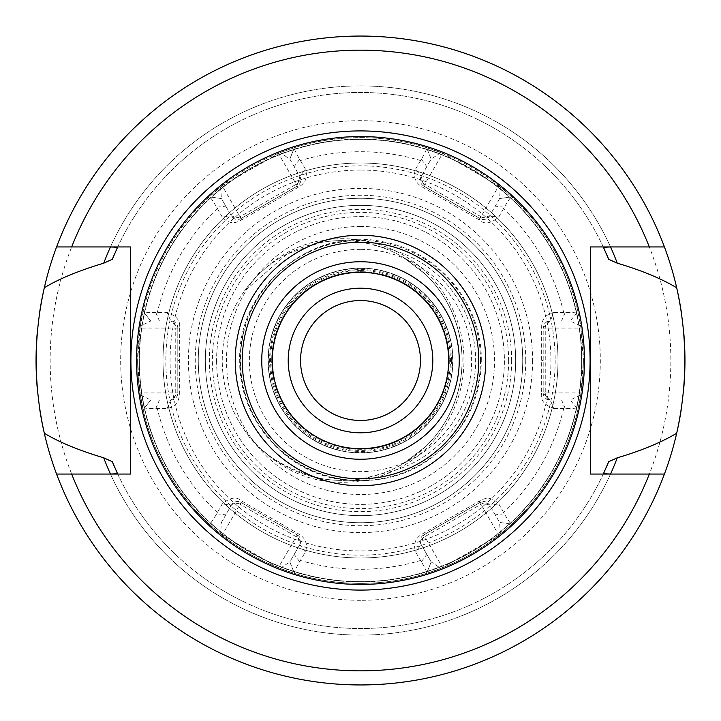 <?xml version="1.0" encoding="UTF-8"?>
<svg xmlns="http://www.w3.org/2000/svg" width="721" height="721" viewBox="0 0 721 721"><rect width="100%" height="100%" fill="white"/><g stroke="black" fill="none" stroke-linecap="round" stroke-linejoin="round"><path stroke-width="0.54" stroke-dasharray="3.6 2.7" d="M360.5 288.202A72.298 72.298 0 0 0 288.202 360.5A72.298 72.298 0 0 0 360.5 432.798A72.298 72.298 0 0 0 432.798 360.5A72.298 72.298 0 0 0 360.5 288.202M360.5 300.549A59.951 59.951 0 0 1 420.451 360.5A59.951 59.951 0 0 1 360.5 420.451A59.951 59.951 0 0 1 300.549 360.5A59.951 59.951 0 0 1 360.5 300.549M216.606 360.5A143.894 143.894 0 0 0 360.5 504.394A143.894 143.894 0 0 0 504.394 360.5A143.894 143.894 0 0 0 360.5 216.606A143.894 143.894 0 0 0 216.606 360.5A143.894 143.894 0 0 1 360.5 216.606A143.894 143.894 0 0 1 504.394 360.5A143.894 143.894 0 0 1 360.5 504.394A143.894 143.894 0 0 1 216.606 360.5M522.725 360.5A162.225 162.225 0 0 1 360.5 522.725A162.225 162.225 0 0 1 198.275 360.5A162.225 162.225 0 0 1 360.5 198.275A162.225 162.225 0 0 1 522.725 360.5A162.225 162.225 0 0 1 360.5 522.725A162.225 162.225 0 0 1 198.275 360.5A162.225 162.225 0 0 1 360.5 198.275A162.225 162.225 0 0 1 522.725 360.5A162.225 162.225 0 0 0 360.5 198.275A162.225 162.225 0 0 0 198.275 360.5A162.225 162.225 0 0 0 360.5 522.725A162.225 162.225 0 0 0 522.725 360.5M244.104 291.491A119.902 119.902 0 0 0 244.104 429.509C265.58 457.916 290.933 474.851 320.142 480.294A121.795 121.795 0 0 0 463.963 360.5A121.795 121.795 0 0 0 320.142 240.706C290.896 246.167 265.553 263.102 244.104 291.491L287.147 253.963L320.485 242.571A119.902 119.902 0 0 1 342.16 240.598A119.902 119.902 0 0 0 222.257 360.5A119.902 119.902 0 0 0 342.16 480.402A119.902 119.902 0 0 1 320.485 478.429C283.461 468.506 257.992 452.202 244.104 429.509M342.16 240.598A119.902 119.902 0 0 1 462.071 360.5A119.902 119.902 0 0 1 342.16 480.402A119.902 119.902 0 0 0 348.279 480.249C351.776 481.114 362.978 478.906 381.869 473.643A119.902 119.902 0 0 0 403.508 463.522L425.516 446.696A119.902 119.902 0 0 0 425.516 274.304L403.508 257.478A119.902 119.902 0 0 0 381.869 247.357C363.862 242.256 352.659 240.048 348.279 240.751A119.902 119.902 0 0 0 320.485 242.571L320.142 240.706M348.279 240.751A120.371 120.371 0 0 0 348.279 480.249M403.508 257.478L425.516 274.304A119.902 119.902 0 0 1 425.516 446.696L425.561 446.732A119.965 119.965 0 0 0 425.561 274.268M425.561 446.732L403.508 463.522M449.3 360.5A88.8 88.8 0 0 1 360.5 449.3A88.8 88.8 0 0 1 271.7 360.5A88.8 88.8 0 0 0 360.5 449.3A88.8 88.8 0 0 0 449.3 360.5A88.8 88.8 0 0 0 360.5 271.7A88.8 88.8 0 0 0 271.7 360.5A88.8 88.8 0 0 1 360.5 271.7A88.8 88.8 0 0 1 449.3 360.5M451.418 360.5A90.918 90.918 0 0 0 360.5 269.582A90.918 90.918 0 0 0 269.582 360.5A90.918 90.918 0 0 0 360.5 451.418A90.918 90.918 0 0 0 451.418 360.5M179.358 327.776L179.358 393.224C179.403 401.768 175.32 406.86 167.119 408.519L155.826 408.392C148.166 408.419 143.957 408.816 143.191 409.573L139.991 392.945L177.817 392.945L177.817 328.055L170.769 320.998L150.734 320.998L140.289 326.108L143.2 311.427C143.957 312.184 148.175 312.581 155.826 312.608L167.119 312.481C176.879 316.068 180.962 321.169 179.358 327.776L177.817 328.055A7.057 7.057 0 0 0 170.769 320.998L167.119 312.481M222.221 217.039L216.679 207.188C212.83 200.573 210.388 197.13 209.342 196.842L222.149 185.757L241.066 218.517L297.259 186.072L299.837 176.438L289.824 159.089L280.181 152.591L294.348 147.778C294.069 148.814 295.835 152.654 299.639 159.296L305.398 169.02C307.903 177.222 305.524 183.296 298.269 187.262L241.589 219.986C234.217 224.294 227.755 223.312 222.221 217.039L231.423 215.939L241.066 218.517L297.259 186.072L298.269 187.262M415.602 169.02L421.361 159.296C425.165 152.654 426.931 148.814 426.652 147.769L442.658 153.312L423.741 186.072L479.934 218.517L489.577 215.939L499.59 198.581L500.392 186.991L511.649 196.842C510.612 197.13 508.17 200.582 504.321 207.188L498.779 217.039C490.785 223.699 484.332 224.682 479.411 219.986L422.731 187.262C415.296 182.99 412.926 176.906 415.602 169.02L421.163 176.438L423.741 186.072L479.934 218.517L479.411 219.986M553.881 312.481L565.174 312.608C572.835 312.581 577.043 312.184 577.809 311.427L581.009 328.055L543.183 328.055L543.183 392.945L550.231 400.002L570.266 400.002L550.231 400.002A7.057 7.057 0 0 1 543.183 392.945L541.642 393.224L541.642 327.776C541.498 319.403 545.581 314.302 553.881 312.481L550.231 320.998L543.183 328.055L543.183 392.945L545.247 392.945A7.057 4.984 90 0 0 550.231 400.002L553.881 408.519C544.121 404.932 540.038 399.831 541.642 393.224M541.642 327.776L543.183 328.055A7.057 7.057 0 0 1 550.231 320.998A7.057 4.984 90 0 0 545.247 328.055L545.247 392.945L581.009 392.945L577.891 409.681A222.879 222.879 0 0 1 511.784 524.176L498.851 535.243L479.934 502.483L423.741 534.928L421.163 544.562L431.176 561.911L440.819 568.409L426.598 573.357A222.879 222.879 0 0 1 294.402 573.357L278.342 567.688L297.259 534.928L241.066 502.483L231.423 505.06L221.41 522.419L220.608 534.009L209.351 524.158C210.388 523.87 212.83 520.418 216.679 513.812L222.221 503.961C230.215 497.301 236.668 496.318 241.589 501.014L298.269 533.738C305.677 537.965 308.056 544.049 305.398 551.98L299.639 561.704C295.835 568.346 294.069 572.186 294.348 573.231L289.824 561.911L299.837 544.562L297.259 534.928L241.066 502.483L241.589 501.014M498.779 503.961L504.321 513.812C508.17 520.427 510.612 523.87 511.658 524.158L499.59 522.419L489.577 505.06L479.934 502.483L423.741 534.928L422.731 533.738L479.411 501.014C486.585 496.706 493.047 497.688 498.779 503.961L489.577 505.06A7.057 7.057 0 0 0 479.934 502.483L479.411 501.014M426.652 573.222L431.176 561.911L426.652 573.222C426.931 572.186 425.165 568.346 421.361 561.704L415.602 551.98C413.097 543.769 415.476 537.695 422.731 533.738M580.711 394.892L570.266 400.002L577.8 409.573C577.043 408.816 572.825 408.419 565.174 408.392L553.881 408.519M565.174 408.392L561.551 400.002M500.392 534.009L499.59 522.419L511.658 524.158L499.59 522.419L489.577 505.06A7.057 4.984 150 0 0 480.97 504.267L424.777 536.712L423.741 534.928A7.057 7.057 0 0 0 421.163 544.562L415.602 551.98M280.181 568.409L289.824 561.911L294.348 573.231L289.824 561.911L299.837 544.562A7.057 7.057 0 0 0 297.259 534.928L298.269 533.738M209.351 524.158L209.216 524.176A222.879 222.879 0 0 1 143.109 409.681L150.734 400.002L170.769 400.002L177.817 392.945L177.817 328.055L175.753 328.055A7.057 4.984 -90 0 0 170.769 320.998L150.734 320.998L143.109 311.319A222.879 222.879 0 0 1 209.216 196.824L221.41 198.581L231.423 215.939A7.057 7.057 0 0 0 241.066 218.517L241.589 219.986M581.009 392.945L583.379 360.5A222.879 222.879 0 0 0 360.5 137.621A222.879 222.879 0 0 0 137.621 360.5L139.991 392.945M278.342 567.688L220.608 534.009M498.851 535.243L440.819 568.409M140.289 326.108L137.621 360.5A222.879 222.879 0 0 0 360.5 583.379A222.879 222.879 0 0 0 583.379 360.5L581.009 328.055M442.658 153.312L500.392 186.991M222.149 185.757L280.181 152.591M140.289 394.892L150.734 400.002L170.769 400.002A7.057 7.057 0 0 0 177.817 392.945L179.358 393.224M143.191 409.573L150.734 400.002L143.2 409.573M155.826 408.392L159.449 400.002M167.119 408.519L170.769 400.002A7.057 4.984 -90 0 0 175.753 392.945L175.753 328.055L139.991 328.055M155.826 312.608L159.449 320.998M580.711 326.108L570.266 320.998L577.891 311.319A222.879 222.879 0 0 0 511.784 196.824L499.59 198.581L489.577 215.939A7.057 7.057 0 0 1 479.934 218.517L480.97 216.733A7.057 4.984 30 0 0 489.577 215.939L498.779 217.039M440.819 152.591L431.176 159.089L426.598 147.643A222.879 222.879 0 0 0 294.402 147.643L289.824 159.089L299.837 176.438A7.057 7.057 0 0 1 297.259 186.072L296.223 184.288A7.057 4.984 -30 0 0 299.837 176.438L305.398 169.02M220.608 186.991L221.41 198.581L209.342 196.842L221.41 198.581L231.423 215.939A7.057 4.984 -30 0 0 240.03 216.733L296.223 184.288L278.342 153.312M565.174 312.608L561.551 320.998L550.231 320.998L561.551 320.998M511.658 196.842L499.59 198.581L511.649 196.842M421.361 159.296L426.823 166.632L431.176 159.089L426.652 147.778L431.176 159.089L421.163 176.438A7.057 7.057 0 0 0 423.741 186.072L422.731 187.262M426.823 166.632L421.163 176.438A7.057 4.984 30 0 0 424.777 184.288L480.97 216.733L498.851 185.757M504.321 207.188L495.228 206.134M294.348 147.769L289.824 159.089L294.348 147.778M216.679 207.188L225.772 206.134M299.639 159.296L294.177 166.632M143.191 311.427L150.734 320.998L143.2 311.427M360.5 515.668A155.168 155.168 0 0 1 205.332 360.5A155.168 155.168 0 0 1 360.5 205.332A155.168 155.168 0 0 1 515.668 360.5A155.168 155.168 0 0 1 360.5 515.668A155.168 155.168 0 0 1 205.332 360.5A155.168 155.168 0 0 1 360.5 205.332A155.168 155.168 0 0 1 515.668 360.5A155.168 155.168 0 0 1 360.5 515.668A155.168 155.168 0 0 1 205.332 360.5A155.168 155.168 0 0 1 360.5 205.332A155.168 155.168 0 0 1 515.668 360.5A155.168 155.168 0 0 1 360.5 515.668M360.5 170.066A190.434 190.434 0 0 0 170.066 360.5A190.434 190.434 0 0 0 360.5 550.934A190.434 190.434 0 0 0 550.934 360.5A190.434 190.434 0 0 0 360.5 170.066M360.5 163.009A197.491 197.491 0 0 0 163.009 360.5A197.491 197.491 0 0 0 360.5 557.991A197.491 197.491 0 0 1 163.009 360.5A197.491 197.491 0 0 1 360.5 163.009A197.491 197.491 0 0 1 557.991 360.5A197.491 197.491 0 0 1 360.5 557.991A197.491 197.491 0 0 0 557.991 360.5A197.491 197.491 0 0 0 360.5 163.009A197.491 197.491 0 0 0 163.009 360.5A197.491 197.491 0 0 0 360.5 557.991M360.5 36.05A324.45 324.45 0 0 1 676.686 287.733A324.45 324.45 0 0 0 56.571 246.942A324.45 324.45 0 0 1 664.429 246.942A324.45 324.45 0 0 0 44.314 287.733M39.258 314.996A324.45 324.45 0 0 0 37.51 329.704M36.42 344.971A324.45 324.45 0 0 0 36.266 348.676M36.266 372.387A324.45 324.45 0 0 0 36.42 376.038M37.519 391.296A324.45 324.45 0 0 0 39.258 406.004M44.314 433.267A324.45 324.45 0 0 0 664.429 474.058L590.436 474.058L590.436 246.942L664.429 246.942M664.429 474.058A324.45 324.45 0 0 1 56.571 474.058A324.45 324.45 0 0 0 676.686 433.267A324.45 324.45 0 0 1 360.5 684.95M110.466 246.961A274.602 274.602 0 0 1 610.534 246.961A274.602 274.602 0 0 0 110.466 246.961M610.534 474.039A274.602 274.602 0 0 1 110.466 474.039A274.602 274.602 0 0 0 610.534 474.039M114.9 467.83A268.023 268.023 0 0 0 116.279 470.912M117.721 474.058A268.023 268.023 0 0 0 603.279 474.058M604.793 470.768A268.023 268.023 0 0 0 606.064 467.911M606.055 253.071A268.023 268.023 0 0 0 604.793 250.241M603.279 246.942A268.023 268.023 0 0 0 117.721 246.942M116.243 250.151A268.023 268.023 0 0 0 114.927 253.125M56.571 246.942L130.564 246.942L130.564 474.058L56.571 474.058M360.5 139.378A221.122 221.122 0 0 0 139.378 360.5A221.122 221.122 0 0 0 360.5 581.622A221.122 221.122 0 0 0 581.622 360.5A221.122 221.122 0 0 0 360.5 139.378A221.122 221.122 0 0 0 139.378 360.5A221.122 221.122 0 0 0 360.5 581.622A221.122 221.122 0 0 0 581.622 360.5A221.122 221.122 0 0 0 360.5 139.378A221.122 221.122 0 0 1 581.622 360.5A221.122 221.122 0 0 1 360.5 581.622A221.122 221.122 0 0 1 139.378 360.5A221.122 221.122 0 0 1 360.5 139.378M360.5 272.331A88.169 88.169 0 0 1 448.669 360.5A88.169 88.169 0 0 1 360.5 448.669A88.169 88.169 0 0 1 272.331 360.5A88.169 88.169 0 0 1 360.5 272.331M360.5 268.104A92.396 92.396 0 0 1 452.896 360.5A92.396 92.396 0 0 1 360.5 452.896A92.396 92.396 0 0 1 268.104 360.5A92.396 92.396 0 0 1 360.5 268.104A92.396 92.396 0 0 1 452.896 360.5A92.396 92.396 0 0 1 360.5 452.896A92.396 92.396 0 0 1 268.104 360.5A92.396 92.396 0 0 1 360.5 268.104A92.396 92.396 0 0 0 268.104 360.5A92.396 92.396 0 0 0 360.5 452.896A92.396 92.396 0 0 0 452.896 360.5A92.396 92.396 0 0 0 360.5 268.104M603.45 473.688A268.023 268.023 0 0 1 117.55 473.688M117.55 247.312A268.023 268.023 0 0 1 603.45 247.312M681.742 406.004A324.45 324.45 0 0 0 683.481 391.296A324.45 324.45 0 0 1 681.742 406.004M684.58 376.038A324.45 324.45 0 0 0 684.734 372.369A324.45 324.45 0 0 1 684.58 376.038M684.734 348.658A324.45 324.45 0 0 0 684.58 344.971A324.45 324.45 0 0 1 684.734 348.658M683.49 329.704A324.45 324.45 0 0 0 681.742 314.996A324.45 324.45 0 0 1 683.49 329.704M504.321 513.812L495.228 514.866M421.361 561.704L426.823 554.368M431.176 561.911L421.163 544.562A7.057 4.984 150 0 1 424.777 536.712L442.658 567.688M299.639 561.704L294.177 554.368M305.398 551.98L299.837 544.562A7.057 4.984 -150 0 0 296.223 536.712L240.03 504.267L241.066 502.483A7.057 7.057 0 0 0 231.423 505.06L222.221 503.961M216.679 513.812L225.772 514.866M221.41 522.419L231.423 505.06A7.057 4.984 -150 0 1 240.03 504.267L222.149 535.243M360.5 270.582A89.918 89.918 0 0 1 450.418 360.5A89.918 89.918 0 0 1 360.5 450.418A89.918 89.918 0 0 1 270.582 360.5A89.918 89.918 0 0 1 360.5 270.582M360.5 249.358A111.142 111.142 0 0 0 249.358 360.5A111.142 111.142 0 0 0 360.5 471.642A111.142 111.142 0 0 0 471.642 360.5A111.142 111.142 0 0 0 360.5 249.358M360.5 235.388A125.112 125.112 0 0 0 235.388 360.5A125.112 125.112 0 0 0 360.5 485.612A125.112 125.112 0 0 0 485.612 360.5A125.112 125.112 0 0 0 360.5 235.388M360.5 226.484A134.016 134.016 0 0 0 226.484 360.5A134.016 134.016 0 0 0 360.5 494.516A134.016 134.016 0 0 0 494.516 360.5A134.016 134.016 0 0 0 360.5 226.484M508.62 360.5A148.12 148.12 0 0 1 360.5 508.62A148.12 148.12 0 0 1 212.38 360.5A148.12 148.12 0 0 1 360.5 212.38A148.12 148.12 0 0 1 508.62 360.5M342.16 480.402A119.902 119.902 0 0 1 320.485 478.429L320.142 480.294M381.869 473.643A115.144 115.144 0 0 0 381.869 247.357M480.528 360.5A120.028 120.028 0 0 0 360.5 240.472A120.028 120.028 0 0 0 240.472 360.5A120.028 120.028 0 0 0 360.5 480.528A120.028 120.028 0 0 0 480.528 360.5M511.64 360.5A151.14 151.14 0 0 1 360.5 511.64A151.14 151.14 0 0 1 209.36 360.5A151.14 151.14 0 0 1 360.5 209.36A151.14 151.14 0 0 1 511.64 360.5M525.744 360.5A165.244 165.244 0 0 1 360.5 525.744A165.244 165.244 0 0 1 195.256 360.5A165.244 165.244 0 0 1 360.5 195.256A165.244 165.244 0 0 1 525.744 360.5M217.372 208.504A208.775 208.775 0 0 0 157.304 312.544M420.568 160.549A208.775 208.775 0 0 0 300.432 160.549M563.696 312.544A208.775 208.775 0 0 0 503.628 208.504M541.741 360.5L543.183 360.5M563.696 408.456A208.775 208.775 0 0 1 503.628 512.496M420.568 560.451A208.775 208.775 0 0 1 300.432 560.451M217.372 512.496A208.775 208.775 0 0 1 157.304 408.456M137.621 360.5A222.879 222.879 0 0 0 360.5 583.379A222.879 222.879 0 0 0 583.379 360.5M555.17 360.5A194.67 194.67 0 0 1 360.5 555.17A194.67 194.67 0 0 1 165.83 360.5A194.67 194.67 0 0 1 360.5 165.83A194.67 194.67 0 0 1 555.17 360.5M577.891 311.319A222.879 222.879 0 0 0 511.784 196.824M426.598 147.643A222.879 222.879 0 0 0 294.402 147.643M209.216 196.824A222.879 222.879 0 0 0 143.109 311.319M179.259 360.5L177.817 360.5M532.603 360.5A172.103 172.103 0 0 1 360.5 532.603A172.103 172.103 0 0 1 188.397 360.5A172.103 172.103 0 0 1 360.5 188.397A172.103 172.103 0 0 1 532.603 360.5M360.5 522.725A162.225 162.225 0 0 1 198.275 360.5A162.225 162.225 0 0 1 360.5 198.275A162.225 162.225 0 0 1 522.725 360.5A162.225 162.225 0 0 1 360.5 522.725M360.5 600.314A239.814 239.814 0 0 1 120.686 360.5A239.814 239.814 0 0 1 360.5 120.686A239.814 239.814 0 0 1 600.314 360.5A239.814 239.814 0 0 1 360.5 600.314M360.5 50.155A310.345 310.345 0 0 0 50.155 360.5A310.345 310.345 0 0 0 360.5 670.845A310.345 310.345 0 0 0 670.845 360.5A310.345 310.345 0 0 0 360.5 50.155M360.5 139.09A221.41 221.41 0 0 0 139.09 360.5A221.41 221.41 0 0 0 360.5 581.91A221.41 221.41 0 0 0 581.91 360.5A221.41 221.41 0 0 0 360.5 139.09M360.5 268.392A92.108 92.108 0 0 0 268.392 360.5A92.108 92.108 0 0 0 360.5 452.608A92.108 92.108 0 0 0 452.608 360.5A92.108 92.108 0 0 0 360.5 268.392M481.286 360.5C482.304 304.812 439.729 252.521 384.996 242.229C313.256 224.826 237.227 286.715 239.714 360.5C238.651 416.855 282.308 469.623 337.87 479.141C393.729 486.684 436.547 466.532 466.343 418.685C476.22 400.552 481.195 381.157 481.286 360.5"/><path stroke-width="1.08" d="M360.5 288.202A72.298 72.298 0 0 1 432.798 360.5A72.298 72.298 0 0 1 360.5 432.798A72.298 72.298 0 0 1 288.202 360.5A72.298 72.298 0 0 1 360.5 288.202M360.5 300.549A59.951 59.951 0 0 1 420.451 360.5A59.951 59.951 0 0 1 360.5 420.451A59.951 59.951 0 0 1 300.549 360.5A59.951 59.951 0 0 1 360.5 300.549M39.258 406.004A324.45 324.45 0 0 0 44.314 433.267C33.49 384.762 33.49 336.247 44.314 287.733A324.45 324.45 0 0 0 39.258 314.996M37.51 329.704A324.45 324.45 0 0 0 36.42 344.971M36.266 348.676A324.45 324.45 0 0 0 36.266 372.387M36.42 376.038A324.45 324.45 0 0 0 37.519 391.296M106.438 474.058L110.466 474.039A274.602 274.602 0 0 1 103.716 457.808C79.157 450.481 59.356 442.297 44.314 433.267A324.45 324.45 0 0 0 56.571 474.058L130.564 474.058L130.564 246.942L56.571 246.942A324.45 324.45 0 0 0 44.314 287.733C58.861 278.91 78.661 270.726 103.716 263.192A274.602 274.602 0 0 1 110.466 246.961L106.438 246.942M614.562 246.942L610.534 246.961A274.602 274.602 0 0 1 617.284 263.192C641.086 270.213 660.887 278.387 676.686 287.733A324.45 324.45 0 0 0 664.429 246.942L590.436 246.942L590.436 474.058L664.429 474.058A324.45 324.45 0 0 0 676.686 433.267C660.824 442.64 641.023 450.814 617.284 457.808A274.602 274.602 0 0 1 610.534 474.039L614.562 474.058M110.466 474.039L117.55 473.688L112.314 461.701L103.716 457.808M112.314 461.701A268.023 268.023 0 0 0 114.9 467.83M116.279 470.912A268.023 268.023 0 0 0 117.721 474.058M603.279 474.058A268.023 268.023 0 0 0 604.793 470.768M606.064 467.911A268.023 268.023 0 0 0 608.686 461.701L603.45 473.688L610.534 474.039M617.284 457.808L608.686 461.701M610.534 246.961L603.45 247.312L608.686 259.299A268.023 268.023 0 0 0 606.055 253.071M604.793 250.241A268.023 268.023 0 0 0 603.279 246.942M117.721 246.942A268.023 268.023 0 0 0 116.243 250.151M114.927 253.125A268.023 268.023 0 0 0 112.314 259.299L117.55 247.312L110.466 246.961M103.716 263.192L112.314 259.299M608.686 259.299L617.284 263.192M676.686 287.733A324.45 324.45 0 0 1 681.742 314.996A324.45 324.45 0 0 0 676.686 287.733C687.51 336.247 687.51 384.762 676.686 433.267A324.45 324.45 0 0 0 681.742 406.004A324.45 324.45 0 0 1 676.686 433.267M360.5 136.557A223.943 223.943 0 0 1 584.443 360.5A223.943 223.943 0 0 1 360.5 584.443A223.943 223.943 0 0 1 136.557 360.5A223.943 223.943 0 0 1 360.5 136.557M360.5 448.669A88.169 88.169 0 0 0 448.669 360.5A88.169 88.169 0 0 0 360.5 272.331A88.169 88.169 0 0 0 272.331 360.5A88.169 88.169 0 0 0 360.5 448.669A88.169 88.169 0 0 1 272.331 360.5A88.169 88.169 0 0 1 360.5 272.331M664.429 474.058A324.45 324.45 0 0 1 56.571 474.058A324.45 324.45 0 0 0 664.429 474.058M56.571 246.942A324.45 324.45 0 0 1 664.429 246.942A324.45 324.45 0 0 0 56.571 246.942M683.481 391.296A324.45 324.45 0 0 0 684.58 376.038A324.45 324.45 0 0 1 683.481 391.296M684.734 372.369A324.45 324.45 0 0 0 684.734 348.658A324.45 324.45 0 0 1 684.734 372.369M684.58 344.971A324.45 324.45 0 0 0 683.49 329.704A324.45 324.45 0 0 1 684.58 344.971M649.324 246.942A310.345 310.345 0 0 0 71.676 246.942M71.676 474.058A310.345 310.345 0 0 0 649.324 474.058M360.5 130.916A229.584 229.584 0 0 0 130.916 360.5A229.584 229.584 0 0 0 360.5 590.084A229.584 229.584 0 0 0 590.084 360.5A229.584 229.584 0 0 0 360.5 130.916M360.5 235.244A125.256 125.256 0 0 0 235.244 360.5A125.256 125.256 0 0 0 360.5 485.756A125.256 125.256 0 0 0 485.756 360.5A125.256 125.256 0 0 0 360.5 235.244M360.5 242.229A118.271 118.271 0 0 0 242.229 360.5A118.271 118.271 0 0 0 360.5 478.771A118.271 118.271 0 0 0 478.771 360.5A118.271 118.271 0 0 0 360.5 242.229M360.5 459.25A98.75 98.75 0 0 0 459.25 360.5A98.75 98.75 0 0 0 360.5 261.75A98.75 98.75 0 0 0 261.75 360.5A98.75 98.75 0 0 0 360.5 459.25"/></g></svg>
